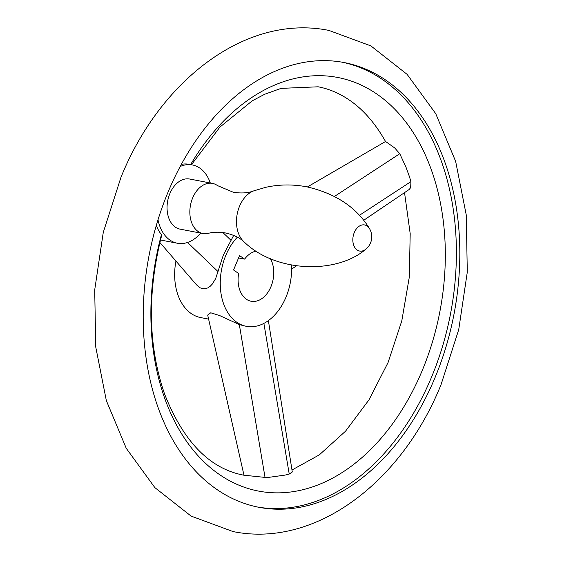 <?xml version="1.0" encoding="UTF-8"?>
<svg xmlns="http://www.w3.org/2000/svg" width="562" height="562" viewBox="0 0 562 562"><rect width="100%" height="100%" fill="white"/><g stroke="black" fill="none" stroke-linecap="round" stroke-linejoin="round"><path stroke-width="0.84" d="M217.473 185.586A25.515 17.499 100.8 0 0 212.471 183.395A25.515 17.499 100.8 0 0 192.625 198.021A25.515 17.499 100.8 0 0 202.882 233.511A25.515 17.499 100.8 0 0 208.34 233.321C213.476 231.987 219.194 231.867 225.502 232.97C233.469 234.761 239.616 237.698 243.957 241.758A28.051 19.241 100.8 0 1 239.538 206.247A28.051 19.241 100.8 0 1 253.687 190.89C248.158 193.068 241.358 193.518 233.286 192.246L217.473 185.586M212.471 183.395L189.675 179.032A25.515 17.499 100.8 0 0 169.836 193.665A25.515 17.499 100.8 0 0 180.093 229.148L202.882 233.511M210.307 182.98A39.86 27.341 100.8 0 0 192.373 164.94A39.86 27.341 100.8 0 0 180.191 166.5A226.423 155.281 -79.2 0 1 344.056 62.537A226.423 155.281 -79.2 0 1 435.079 377.488A226.423 155.281 -79.2 0 1 258.977 507.31A226.423 155.281 -79.2 0 1 157.999 219.805A39.86 27.341 100.8 0 0 177.395 243.248A39.86 27.341 100.8 0 0 200.718 233.097M257.27 506.973A226.423 155.281 100.8 0 0 431.658 376.835A226.423 155.281 100.8 0 0 342.349 62.227M268.383 320.6L292.296 471.996L289.226 474.04L285.082 475.094L269.339 477.279L265.032 477.405L243.852 475.199C209.844 468.849 183.416 441.76 164.554 393.955C148.15 346.023 147.089 293.568 161.378 236.581L161.449 234.656A39.86 27.341 -79.2 0 1 156.32 225.355M307.393 186.949L385.56 141.484L394.7 147.932L399.772 153.728L406.01 167.244L409.375 176.496L410.955 181.61L410.646 187.68L409.15 189.499L363.783 220.234M161.449 234.656A210.553 144.406 100.8 0 0 230.842 481.402A210.553 144.406 100.8 0 0 422.301 370.351A210.553 144.406 100.8 0 0 388.349 103.078A210.553 144.406 100.8 0 0 190.623 164.603M181.336 164.371A39.86 27.341 -79.2 0 1 188.951 164.287L192.373 164.94M233.666 235.401L223.402 254.881L215.639 278.661L212.204 284.203L210.174 286.297L207.863 287.877L205.327 288.735L202.622 288.699L200.269 287.877L196.567 284.892L159.875 242.496M243.978 475.22L207.687 315.064L210.736 312.795L219.602 315.535L239.335 324.618L246.339 326.318A51.023 34.992 100.8 0 0 286.023 297.066A51.023 34.992 100.8 0 0 291.488 265.074M175.934 261.056A51.023 34.992 100.8 0 0 200.746 317.6L208.6 319.097M237.375 237.164A51.023 34.992 100.8 0 0 225.826 255.345A51.023 34.992 100.8 0 0 246.339 326.318M256.265 251.123A25.515 17.499 100.8 0 0 244.625 259.103L238.562 257.944M244.625 259.103L239.545 255.584L233.553 269.971L238.632 273.49A25.515 17.499 100.8 0 0 251.13 301.26A25.515 17.499 100.8 0 0 270.975 286.634A25.515 17.499 100.8 0 0 270.336 258.569M253.687 190.89L265.608 187.357C279.11 184.343 292.879 184.181 306.922 186.858C335.879 193.539 356.793 207.547 369.656 228.882A13.284 9.111 100.8 0 0 354.278 232.563A13.284 9.111 100.8 0 0 355.029 247.842A13.284 9.111 100.8 0 0 365.764 249.254C336.266 274.586 275.176 272.472 243.957 241.758M157.999 219.805A226.423 155.281 -79.2 0 1 167.954 192.359A226.423 155.281 -79.2 0 1 180.191 166.5M218.07 271.622L187.567 242.468M231.08 240.374L222.889 232.549M239.335 324.618L265.032 477.405M263.887 323.389L289.226 474.04M359.504 215.26L410.955 181.61M334.467 196.44L399.772 153.728M365.764 249.254A15.947 15.947 0 0 0 369.656 228.882M233.061 531.575C315.352 548.273 401.732 482.365 441.058 384.598L458.733 329.599L467.289 272.113L466.27 215.077L455.649 161.371L435.733 113.657L407.141 74.388L370.913 45.908L328.939 30.425C246.648 13.727 160.268 79.635 120.942 177.402L103.267 232.401L94.711 289.887L95.73 346.923L106.351 400.629L126.267 448.343L154.859 487.612L191.087 516.092L233.061 531.575M160.486 240.009L177.395 243.248M404.535 192.625L410.197 233.694L409.291 277.199L401.788 320.888L388.068 362.532L368.96 399.884L345.553 431.18L319.321 454.869L292.043 469.965M191.424 164.757L219.946 127.061L252.261 100.802L264.695 94.254L281.112 88.374L318.148 86.801C329.571 88.958 340.488 93.735 350.899 101.139C364.106 110.517 375.669 124.005 385.595 141.617M296.399 265.896L291.608 269.142"/></g></svg>
